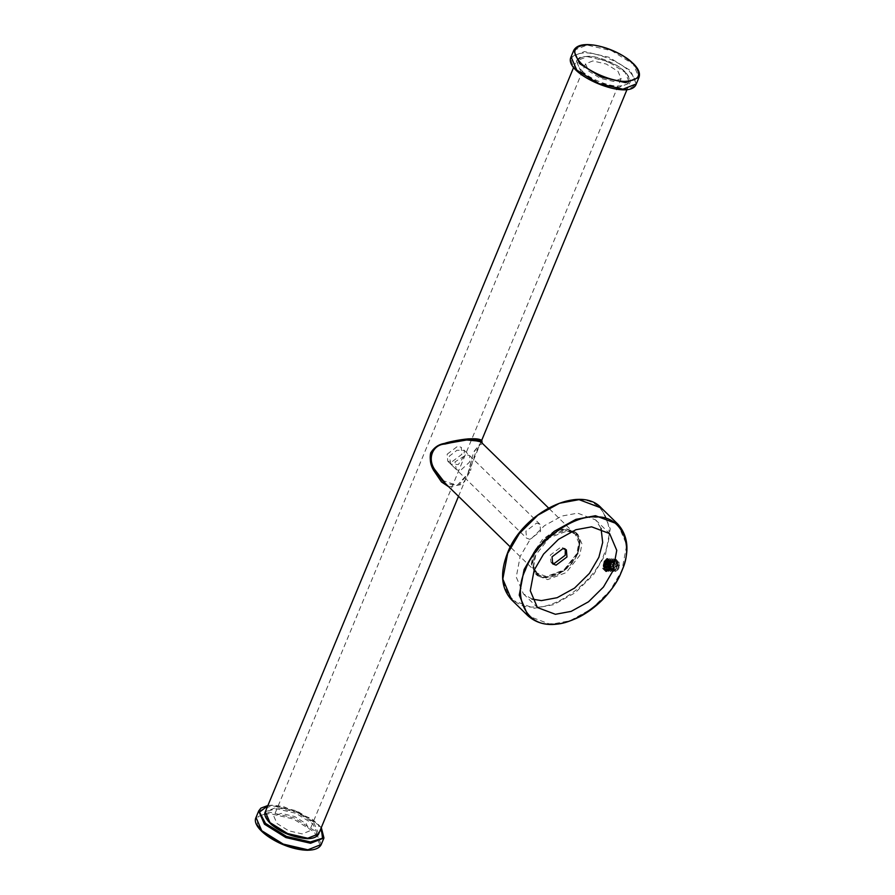 <?xml version="1.0" encoding="UTF-8"?>
<svg xmlns="http://www.w3.org/2000/svg" width="895" height="895" viewBox="0 0 895 895"><rect width="100%" height="100%" fill="white"/><g stroke="black" fill="none" stroke-linecap="round" stroke-linejoin="round"><path stroke-width="0.67" stroke-dasharray="4.47 3.36" d="M610.882 564.689L610.815 566.714M608.22 560.169L608.98 560.057L612.627 565.137L609.73 570.149L608.936 569.958L609.752 570.149L612.65 565.137L609.003 560.057L608.231 560.169M608.992 560.673L610.692 560.08L614.339 565.159L611.442 570.171L609.73 569.22L611.464 570.171L614.362 565.159L610.714 560.08L609.003 560.673M609.808 561.624L612.404 560.091L616.051 565.17L613.153 570.182L610.58 567.441M610.625 563.593L614.115 560.113L617.763 565.192L614.865 570.204L612.079 565.137L615.827 560.125L619.049 568.023L619.049 562.295C617.628 559.409 615.905 558.648 613.88 560.024L612.862 561.758L613.131 569.667C614.63 571.413 616.219 571.435 617.886 569.757L619.049 568.023M610.67 563.279L610.446 568.202M603.644 567.117L607.302 559.957L608.98 559.979L612.683 565.148L609.719 570.227L608.846 570.003M608.936 560.617L610.692 559.99L614.395 565.148L611.453 570.249L609.685 569.276M610.591 567.408L613.176 570.193L616.073 565.181L612.426 560.091L609.819 561.646L612.404 560.013L616.107 565.181L613.142 570.272L610.558 567.553L613.187 570.272L616.118 565.17L612.426 560.013L614.283 560.863L614.496 569.69L610.446 567.889M610.591 563.481L614.115 560.035L617.807 565.181L614.876 570.283L612.023 565.137L615.827 560.046L619.094 568.068M607.045 558.693L609.887 561.109L607.85 558.939L611.084 566.054L607.302 571.502L603.655 566.445M603.666 564.521L608.287 558.67L612.806 565.148L608.992 571.525L605.356 566.39M605.389 564.521L605.915 562.261M606.474 561.075L609.998 558.693L614.518 565.148L610.726 571.536L607.078 566.468M607.09 564.555L611.71 558.704L616.23 565.192L612.415 571.558L608.79 566.457M608.813 564.521L613.422 558.726L617.942 565.181L614.149 571.581L610.502 566.513M610.524 564.566L615.134 558.748L619.653 565.226L615.838 571.592L613.131 569.679M610.245 568.694L607.045 571.502L603.364 565.047L608.029 558.67L612.538 565.148L608.734 571.513L605.076 565.058L609.73 558.693L614.25 565.148L610.468 571.536L606.788 565.081L611.453 558.704L615.961 565.181L612.158 571.558L608.499 565.092L613.153 558.726L617.673 565.181L613.88 571.569L610.211 565.114L614.876 558.737L619.385 565.226L615.581 571.592L612.023 567.161L613.88 560.035M607.929 560.057L610.86 560.829L611.072 569.656L608.701 570.081M608.813 560.516L612.56 560.841L612.784 569.667L609.573 569.41M609.652 561.411L614.283 560.863M610.491 563.123L615.973 560.874L616.207 569.701L617.695 560.896L617.897 569.746M607.85 558.939L607.179 558.816M610.603 563L610.345 568.437M608.018 560.158L609.003 559.979L612.695 565.137L609.763 570.227L608.857 569.992L607.123 560.785L609.003 559.979L610.86 560.829M608.924 560.639L610.726 559.99L614.406 565.17L611.464 570.249L609.696 569.265M610.603 563.514L614.149 560.024L617.83 565.204L614.887 570.283L612.046 565.125L615.849 560.046L619.228 567.743M619.183 567.698L615.849 560.136L612.102 565.137L614.887 570.204L617.785 565.192L614.138 560.113L610.636 563.626M610.692 567.396L610.804 563.984M606.53 560.057L607.492 570.126M610.726 559.99L608.835 560.807L609.752 569.198M610.547 560.818L611.844 569.656L610.625 567.273M610.67 563.772L612.269 560.829L613.567 569.679L613.97 560.852L619.049 562.295M531.977 599.068L523.396 593.844L516.258 577.074L520.152 556.466L529.583 540.39L544.496 525.656L561.87 516.057L577.633 513.148L595.634 519.917L601.048 528.374M551.924 562.899L550.917 562.172L550.302 555.09L561.199 546.879L565.349 549.15M535.758 554.934L533.588 566.457L537.571 575.832L547.639 579.613L566.155 572.621L579.759 555.403L581.94 543.88L577.957 534.505L567.889 530.724L549.362 537.716L535.758 554.934M534.013 553.222L531.831 564.745L535.825 574.12L545.883 577.901L564.409 570.909L578.013 553.692L580.195 542.169L576.201 532.793L566.143 529.012L547.617 536.004L534.013 553.222M606.128 571.457L603.017 568.426M447.164 454.19L457.882 446.113L461.227 447.377L461.831 454.347L451.125 462.413L447.768 461.16L447.164 454.19M540.591 531.306L539.987 524.336L536.631 523.072L525.924 531.149L526.528 538.119L529.885 539.372L540.591 531.306M450.901 464.214L449.256 456.237L457.009 450.241L464.36 450.442L463.923 456.394L458.352 464.505L450.901 464.214L456.282 469.472L455.018 461.865L466.631 454.671L469.741 455.689L469.685 462.01L459.873 470.971L456.282 469.472M592.837 60.938L585.543 63.825L588.675 71.041L600.388 78.346L613.836 81.456L621.13 78.57L618.009 71.354L606.284 64.048L592.837 60.938M281.164 813.387L273.87 816.285L276.991 823.501L288.716 830.795L302.163 833.916L309.457 831.019L306.325 823.814L294.612 816.509L281.164 813.387M442.096 480.291L457.11 485.426L467.85 473.802L473.455 452.702L480.537 443.159L480.235 441.269M471.352 460.914L469.304 469.651L470.669 470.378C472.482 458.71 477.863 445.721 481.465 444.312L479.754 444.423L480.604 442.991L479.754 444.423M444.233 443.92L444.927 444.054M448.764 486.813L462.48 484.374L470.669 470.378M469.327 469.618L467.783 473.958L458.878 485.135L445.744 483.859M480.828 441.839L480.537 443.159M565.573 530.366L575.082 533.946L578.852 542.795L576.794 553.681L563.939 569.936L546.453 576.548L536.944 572.979L533.375 565.875L535.232 553.244L548.087 536.978L565.573 530.366M481.465 444.312L482.148 443.137M617.863 524.134L626.713 544.965L621.88 570.562L610.166 590.532L591.651 608.835L570.059 620.75L550.481 624.374L528.117 615.961M511.671 599.896L534.035 608.298L553.613 604.673L575.194 592.759L593.709 574.456L605.423 554.486L610.267 528.889L601.406 508.058M507.857 552.953C516.672 526.45 555.347 497.296 578.181 499.947C602.995 497.81 617.293 527.513 604.17 553.971C595.354 580.463 556.679 609.618 533.845 606.978C509.031 609.115 494.734 579.401 507.857 552.953M321.204 827.819L317.814 823.926L296.916 810.915L272.93 805.355L267.829 805.713M258.7 810.959L272.069 805.657L296.726 811.362L318.217 824.754L323.945 837.977M257.201 825.078L258.207 816.419L269.563 813.499L293.538 819.059L314.447 832.081L320.018 844.936L307.019 850.105M321.249 844.5L315.51 831.276L294.019 817.885L269.373 812.179L256.004 817.471M581 71.779L576.313 60.961L587.254 56.62L607.425 61.296L625.001 72.249L629.688 83.067L618.758 87.408L598.587 82.732L581 71.779M582.074 70.973C588.653 78.324 608.723 86.636 618.568 86.077C630.427 85.271 632.441 80.382 624.609 71.421C618.02 64.071 597.949 55.77 588.116 56.318C576.257 57.135 574.243 62.012 582.074 70.973M266.341 818.097L267.236 811.116L276.432 808.778L295.932 813.286L312.926 823.881L317.468 834.33L306.884 838.537M318.687 833.894L314 823.076L296.413 812.123L276.253 807.447L265.312 811.787M636.3 83.895L630.561 70.671L609.081 57.28L584.424 51.574L571.055 56.866M629.498 71.477C639.119 82.497 636.647 88.504 622.07 89.5C609.965 90.182 585.274 79.968 577.185 70.918C567.553 59.898 570.025 53.901 584.614 52.894C596.719 52.223 621.399 62.437 629.498 71.477M573.751 50.355L587.12 45.052L611.777 50.769L633.268 64.149L638.996 77.373M577.275 553.681C581.828 539.417 578.002 531.462 565.797 529.829C555.717 528.654 538.633 541.531 534.74 553.233C530.198 567.497 534.024 575.451 546.218 577.096C556.31 578.26 573.382 565.383 577.275 553.681M577.488 553.177L563.884 570.395L545.357 577.398L535.299 573.606L531.306 564.23L533.487 552.707L542.269 539.719L554.173 531.216L565.618 528.497L575.675 532.279L579.669 541.654L577.488 553.177M609.719 570.238L611.072 569.656M610.692 559.99L612.56 560.841M610.144 569.645L611.464 570.249L612.784 569.667M613.142 570.272L614.496 569.69M612.258 560.829L614.149 560.024L615.984 560.874M613.567 569.679L614.887 570.283L616.207 569.701M615.827 560.046L617.695 560.896M523.396 593.844L537.392 607.526M595.634 519.917L609.629 533.599M566.356 549.877L564.6 548.165M552.674 563.884L550.917 562.172M537.571 575.832L535.825 574.12M577.957 534.505L576.201 532.793M608.432 569.623L609.763 570.238M611.844 569.656L613.187 570.272M613.97 560.852L615.849 560.046M447.768 461.16L526.528 538.119M539.987 524.336L461.227 447.377M321.305 827.595L312.12 819.082L283.212 806.496L272.606 805.209L267.918 805.489M464.36 450.442L469.741 455.689M585.543 63.825L273.87 816.285M621.13 78.57L309.457 831.019M573.706 67.259L576.313 60.961C578.796 57.716 581.068 56.24 583.137 56.53L594.168 56.788L616.856 65.413L624.777 71.387C629.733 77.138 631.378 81.031 629.688 83.067L627.082 89.366M458.508 496.333L481.007 442.018M474.149 451.248L479.888 444.155M469.304 469.651L467.783 473.958M575.082 533.946L548.478 507.946M536.944 572.979L510.34 546.979M535.299 573.606C545.111 584.413 570.809 571.804 577.644 553.535C581.068 543.891 580.419 536.81 575.675 532.279"/><path stroke-width="1.34" d="M603.51 565.729L604.382 561.545L607.045 558.693L610.155 561.724L610.245 568.694C608.868 570.719 607.291 571.144 605.523 569.981L603.51 565.729L607.269 560.046L610.882 564.689M610.815 566.714L608.018 570.137L605.221 565.606L608.22 560.169L605.244 565.618L608.041 570.126L610.692 567.396M609.752 569.198L609.808 561.624M610.58 567.441L610.625 563.593M603.465 565.886L607.269 559.957L610.67 563.279M610.446 568.202L608.029 570.216L605.165 565.696L608.108 560.125L610.603 563M608.846 570.003L608.936 560.617M609.685 569.276L609.763 561.568L609.696 569.265M610.603 563.514L610.569 567.519L610.591 563.481M603.655 566.445L603.666 564.521M605.356 566.39L605.389 564.521M605.915 562.261L606.474 561.075M607.078 566.468L607.09 564.555M608.79 566.457L608.813 564.521M610.502 566.513L610.524 564.566M604.382 561.545L609.137 560.807L609.361 569.634L607.929 560.057M608.701 570.081L608.813 560.516M609.573 569.41L609.652 561.411M610.446 567.889L610.491 563.123M607.85 558.939L607.179 558.816M610.345 568.437L608.589 570.137M608.208 570.204L605.188 565.763L608.018 560.158M608.835 560.796L608.88 569.981L608.924 560.639M610.636 563.626L610.591 567.408M610.804 563.984L607.291 560.046L603.644 566.871M605.21 569.768L605.4 560.773L606.53 560.057M607.492 570.126L606.721 569.6L607.168 560.74M610.625 567.273L610.67 563.772M601.048 528.374L602.682 542.459L598.867 557.294L589.436 573.371L574.534 588.104L557.16 597.692L541.397 600.612L531.977 599.068M555.403 614.294L537.392 607.526L530.265 590.756L534.158 570.149L543.589 554.072L558.491 539.338L575.865 529.739L591.629 526.831L609.629 533.599L616.767 550.369L612.874 570.976L603.443 587.053L588.53 601.776L571.155 611.375L555.403 614.294M606.128 571.457L603.017 568.426L606.128 571.457M552.058 556.802L562.944 548.59L566.356 549.877L566.971 556.958L556.086 565.159L552.674 563.884L552.058 556.802M565.349 549.15L565.215 555.247L554.329 563.458L551.924 562.899M482.148 443.137L481.857 440.608L467.347 439.188L444.927 444.054C432.923 444.535 427.183 458.206 434.5 469.248L433.437 469.976L441.481 481.935L448.764 486.813M548.478 507.946L480.235 441.269L466.765 439.982L444.233 443.92L468.946 439.311L480.828 441.839M481.857 440.608C480.492 439.165 476.767 438.561 470.68 438.785C464.997 438.751 449.67 441.459 444.379 443.439C438.628 444.367 434.064 447.511 430.685 452.881C429.544 458.195 430.439 463.89 433.359 469.942L433.437 469.976C426.445 458.218 431.826 445.24 444.233 443.92M445.744 483.859L434.5 469.248L442.096 480.291L510.34 546.979M617.863 524.134C629.901 537.75 629.957 556.119 617.997 579.266C608.723 595.455 596.003 607.94 579.848 616.711C558.279 627.339 541.028 627.093 528.117 615.961L519.257 595.13L524.101 569.533L535.814 549.564L554.329 531.261L575.921 519.346L595.488 515.721L617.863 524.134L601.406 508.058L579.043 499.645L559.464 503.27L537.884 515.184L519.368 533.487L507.644 553.457L502.811 579.054L511.671 599.896C501.166 588.541 499.768 572.945 507.487 553.088C522.714 512.287 580.195 484.329 601.406 508.058M525.354 570.048C512.242 596.506 526.528 626.22 551.342 624.072C574.187 626.724 612.851 597.569 621.667 571.066C634.79 544.619 620.492 514.905 595.678 517.042C572.845 514.401 534.17 543.556 525.354 570.048M267.829 805.713L259.528 812.134L265.502 823.378L286.411 836.4L310.386 841.949L322.536 838.223L321.204 827.819M321.305 827.595L323.945 837.977L310.576 843.28L285.919 837.575L264.439 824.183L258.7 810.959L256.004 817.471L261.732 830.705L283.223 844.086L307.88 849.803L321.249 844.5C319.448 848.214 314.805 850.138 307.343 850.25C282.518 849.803 250.264 828.692 256.004 817.471M307.019 850.105L283.033 844.544L262.134 831.522L257.201 825.078M306.884 838.537L287.396 834.017L270.391 823.434L266.341 818.097M307.746 838.235L318.687 833.894C316.964 837.082 313.138 838.682 307.22 838.682C293.325 837.496 281.433 832.809 271.521 824.653C262.738 816.162 264.931 812.604 265.312 811.787L269.999 822.606L287.586 833.558L307.746 838.235M636.3 83.895C630.36 102.22 562.306 74.028 571.055 56.866L576.783 70.101L598.274 83.481L622.931 89.198L636.3 83.895L638.996 77.373L625.627 82.676L600.981 76.97L579.49 63.579L573.751 50.355C576.626 45.108 583.864 43.441 595.477 45.354C605.143 47.111 614.418 50.635 623.3 55.937L633.358 63.601C638.527 68.691 640.406 73.289 638.996 77.373M580.564 62.773C588.653 71.813 613.343 82.027 625.437 81.344C640.026 80.349 642.498 74.341 632.866 63.321C624.777 54.282 600.086 44.068 587.993 44.75C573.404 45.746 570.932 51.753 580.564 62.773M528.117 615.961L511.671 599.896M607.269 559.957L609.137 560.807M606.721 569.6L608.041 570.216L609.361 569.634M605.4 560.773L607.302 559.957M608.432 569.623L609.763 570.238M267.918 805.489L260.859 808.151L258.7 810.959M323.945 837.977L321.249 844.5M318.687 833.894L458.508 496.333M481.007 442.018L627.082 89.366M265.312 811.787L573.706 67.259M571.055 56.866L573.751 50.355M441.481 481.935L433.359 469.942"/></g></svg>
